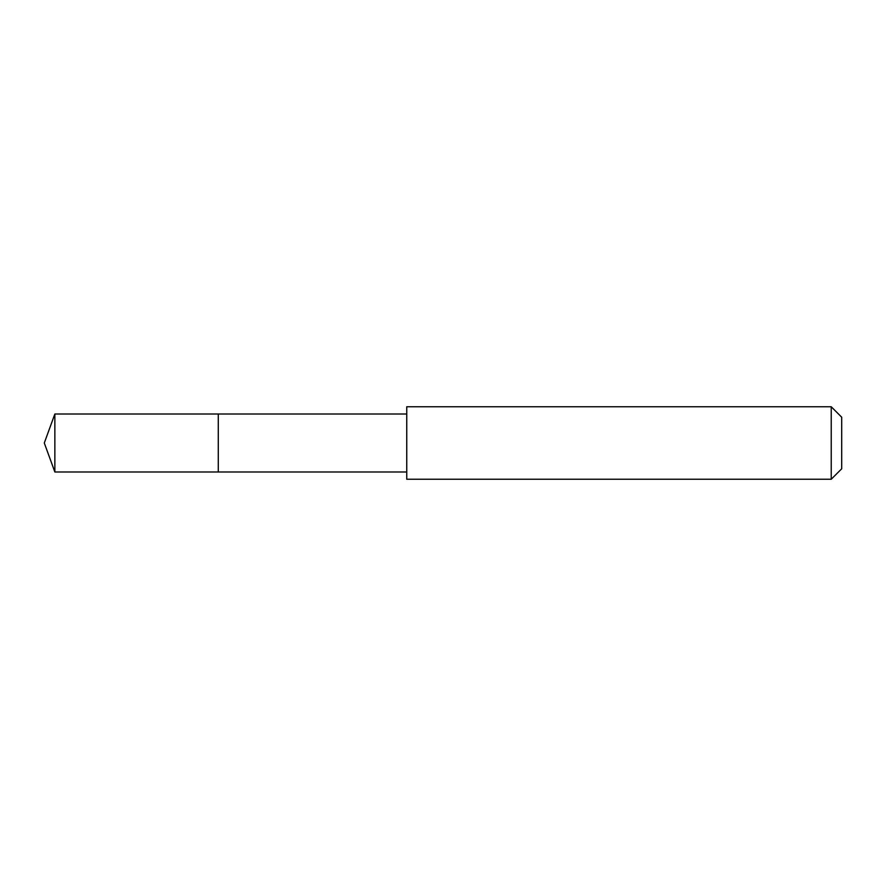 <?xml version="1.0" encoding="UTF-8"?>
<svg xmlns="http://www.w3.org/2000/svg" width="886" height="886" viewBox="0 0 886 886"><rect width="100%" height="100%" fill="white"/><g stroke="black" fill="none" stroke-linecap="round" stroke-linejoin="round"><path stroke-width="1.33" d="M218.277 471.994L218.277 414.006L54.854 414.006L54.854 471.994L218.277 471.994L218.277 414.006L406.74 414.017L406.74 471.983L54.854 471.994L44.3 443L54.854 471.994M406.752 410.152L406.752 479.248L831.234 479.248L831.234 406.752L406.752 406.752L406.752 410.152M831.234 406.752L841.7 417.217L841.7 468.783L831.234 479.248M44.3 443L54.854 414.006M406.74 471.983L406.752 479.248M406.74 414.017L406.752 406.752"/></g></svg>
